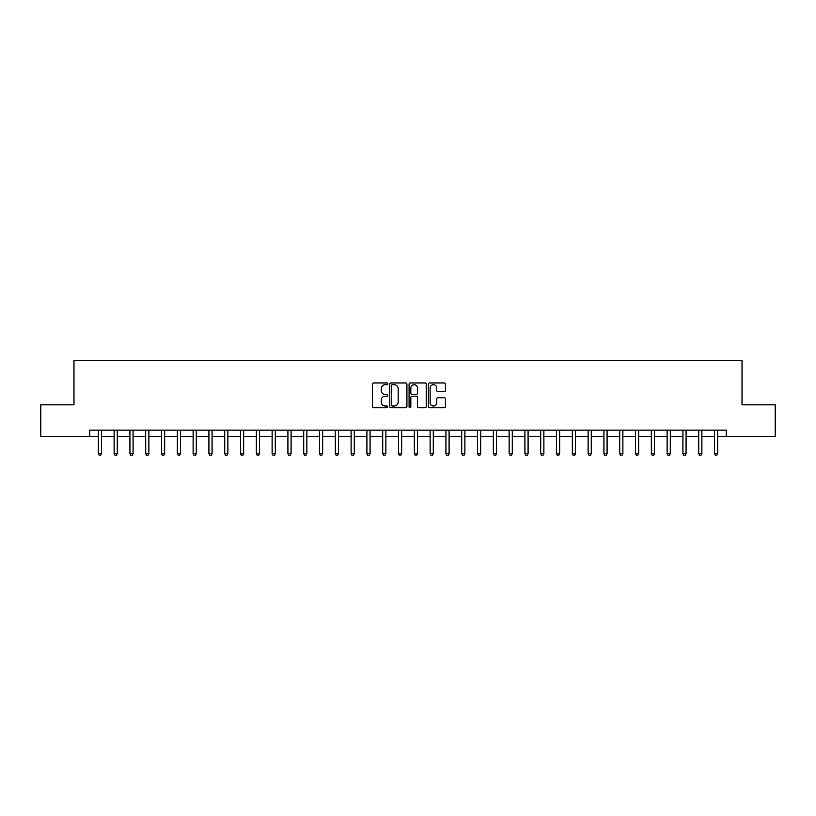 <?xml version="1.0" encoding="UTF-8"?>
<svg xmlns="http://www.w3.org/2000/svg" width="816" height="816" viewBox="0 0 816 816"><rect width="100%" height="100%" fill="white"/><g stroke="black" fill="none" stroke-linecap="round" stroke-linejoin="round"><path stroke-width="1.22" d="M387.773 383.826A0.867 0.867 0 0 0 386.906 382.949L373.728 382.949A1.244 1.244 0 0 0 372.484 384.193L372.484 406.531A1.244 1.244 0 0 0 373.728 407.765L386.906 407.765A0.867 0.867 0 0 0 387.773 406.898A0.867 0.867 0 0 0 386.906 406.031L385.203 406.031A3.968 3.968 0 0 1 381.235 402.064L381.235 400.197A3.968 3.968 0 0 1 385.203 396.229L386.906 396.229A0.867 0.867 0 0 0 387.773 395.362A0.867 0.867 0 0 0 386.906 394.495L385.203 394.495A3.968 3.968 0 0 1 381.235 390.517L381.235 388.661A3.968 3.968 0 0 1 385.203 384.693L386.906 384.693A0.867 0.867 0 0 0 387.773 383.826M444.261 391.7A1.244 1.244 0 0 0 445.505 390.456L445.505 384.193A1.244 1.244 0 0 0 444.261 382.949L429.624 382.949A1.244 1.244 0 0 0 428.38 384.193L428.38 406.531A1.244 1.244 0 0 0 429.624 407.765L444.261 407.765A1.244 1.244 0 0 0 445.505 406.531L445.505 398.963A1.244 1.244 0 0 0 444.261 397.718L437.998 397.718A1.244 1.244 0 0 0 436.754 398.963L436.754 402.706A3.315 3.315 0 0 1 433.439 406.031A3.315 3.315 0 0 1 430.114 402.706L430.114 388.008A3.315 3.315 0 0 1 433.439 384.693A3.315 3.315 0 0 1 436.754 388.008L436.754 390.456A1.244 1.244 0 0 0 437.998 391.7L444.261 391.7M89.78 436.438L40.8 436.438L40.8 404.838L73.981 404.838L73.981 360.601L742.019 360.601L742.019 404.838L775.2 404.838L775.2 436.438L726.22 436.438L726.22 430.124L89.78 430.124L89.78 436.438L98.318 436.438M406.919 384.193A1.244 1.244 0 0 0 405.674 382.949L391.037 382.949A1.244 1.244 0 0 0 389.793 384.193L389.793 406.531A1.244 1.244 0 0 0 391.037 407.765L405.674 407.765A1.244 1.244 0 0 0 406.919 406.531L406.919 384.193M410.326 382.949L424.963 382.949A1.244 1.244 0 0 1 426.207 384.193L426.207 406.531A1.244 1.244 0 0 1 424.963 407.765L418.7 407.765A1.244 1.244 0 0 1 417.466 406.531L417.466 397.474A1.244 1.244 0 0 0 416.221 396.229L412.06 396.229A1.244 1.244 0 0 0 410.825 397.474L410.825 406.898A0.867 0.867 0 0 1 409.958 407.765A0.867 0.867 0 0 1 409.081 406.898L409.081 384.193A1.244 1.244 0 0 1 410.326 382.949M101.47 436.438L114.118 436.438M117.269 436.438L129.917 436.438M133.069 436.438L145.717 436.438M148.879 436.438L161.517 436.438M164.679 436.438L177.317 436.438M180.479 436.438L193.117 436.438M196.279 436.438L208.916 436.438M212.078 436.438L224.716 436.438M227.878 436.438L240.516 436.438M243.678 436.438L256.316 436.438M259.478 436.438L272.116 436.438M275.278 436.438L287.915 436.438M291.077 436.438L303.715 436.438M306.877 436.438L319.515 436.438M322.677 436.438L335.315 436.438M338.477 436.438L351.115 436.438M354.277 436.438L366.914 436.438M370.076 436.438L382.724 436.438M385.876 436.438L398.524 436.438M401.676 436.438L414.324 436.438M417.476 436.438L430.124 436.438M433.276 436.438L445.924 436.438M449.086 436.438L461.723 436.438M464.885 436.438L477.523 436.438M480.685 436.438L493.323 436.438M496.485 436.438L509.123 436.438M512.285 436.438L524.923 436.438M528.085 436.438L540.722 436.438M543.884 436.438L556.522 436.438M559.684 436.438L572.322 436.438M575.484 436.438L588.122 436.438M591.284 436.438L603.922 436.438M607.084 436.438L619.721 436.438M622.883 436.438L635.521 436.438M638.683 436.438L651.321 436.438M654.483 436.438L667.121 436.438M670.283 436.438L682.931 436.438M686.083 436.438L698.731 436.438M701.882 436.438L714.53 436.438M717.682 436.438L726.22 436.438M392.394 384.693A0.867 0.867 0 0 0 391.527 385.56L391.527 405.164A0.867 0.867 0 0 0 392.394 406.031L394.199 406.031A3.968 3.968 0 0 0 398.167 402.064L398.167 388.661A3.968 3.968 0 0 0 394.199 384.693L392.394 384.693M417.466 388.069A3.315 3.315 0 0 0 414.14 384.754A3.315 3.315 0 0 0 410.825 388.069L410.825 393.251A1.244 1.244 0 0 0 412.06 394.495L416.221 394.495A1.244 1.244 0 0 0 417.466 393.251L417.466 388.069M101.633 430.124L101.561 430.277A1.265 1.265 0 0 0 101.47 430.756L101.47 453.757L98.318 453.757L98.318 430.756A1.265 1.265 0 0 0 98.226 430.277L98.155 430.124M101.47 453.757L100.521 455.399L99.256 455.399L98.318 453.757M117.433 430.124L117.361 430.277A1.265 1.265 0 0 0 117.269 430.756L117.269 453.757L114.118 453.757L114.118 430.756A1.265 1.265 0 0 0 114.026 430.277L113.954 430.124M117.269 453.757L116.321 455.399L115.066 455.399L114.118 453.757M133.232 430.124L133.161 430.277A1.265 1.265 0 0 0 133.069 430.756L133.069 453.757L129.917 453.757L129.917 430.756A1.265 1.265 0 0 0 129.826 430.277L129.754 430.124M133.069 453.757L132.131 455.399L130.866 455.399L129.917 453.757M149.032 430.124L148.961 430.277A1.265 1.265 0 0 0 148.879 430.756L148.879 453.757L145.717 453.757L145.717 430.756A1.265 1.265 0 0 0 145.625 430.277L145.554 430.124M148.879 453.757L147.931 455.399L146.666 455.399L145.717 453.757M164.832 430.124L164.771 430.277A1.265 1.265 0 0 0 164.679 430.756L164.679 453.757L161.517 453.757L161.517 430.756A1.265 1.265 0 0 0 161.425 430.277L161.354 430.124M164.679 453.757L163.73 455.399L162.466 455.399L161.517 453.757M180.632 430.124L180.571 430.277A1.265 1.265 0 0 0 180.479 430.756L180.479 453.757L177.317 453.757L177.317 430.756A1.265 1.265 0 0 0 177.225 430.277L177.164 430.124M180.479 453.757L179.53 455.399L178.265 455.399L177.317 453.757M196.432 430.124L196.37 430.277A1.265 1.265 0 0 0 196.279 430.756L196.279 453.757L193.117 453.757L193.117 430.756A1.265 1.265 0 0 0 193.025 430.277L192.964 430.124M196.279 453.757L195.33 455.399L194.065 455.399L193.117 453.757M212.231 430.124L212.17 430.277A1.265 1.265 0 0 0 212.078 430.756L212.078 453.757L208.916 453.757L208.916 430.756A1.265 1.265 0 0 0 208.825 430.277L208.763 430.124M212.078 453.757L211.13 455.399L209.865 455.399L208.916 453.757M228.031 430.124L227.97 430.277A1.265 1.265 0 0 0 227.878 430.756L227.878 453.757L224.716 453.757L224.716 430.756A1.265 1.265 0 0 0 224.624 430.277L224.563 430.124M227.878 453.757L226.93 455.399L225.665 455.399L224.716 453.757M243.831 430.124L243.77 430.277A1.265 1.265 0 0 0 243.678 430.756L243.678 453.757L240.516 453.757L240.516 430.756A1.265 1.265 0 0 0 240.424 430.277L240.363 430.124M243.678 453.757L242.729 455.399L241.465 455.399L240.516 453.757M259.631 430.124L259.57 430.277A1.265 1.265 0 0 0 259.478 430.756L259.478 453.757L256.316 453.757L256.316 430.756A1.265 1.265 0 0 0 256.224 430.277L256.163 430.124M259.478 453.757L258.529 455.399L257.264 455.399L256.316 453.757M275.431 430.124L275.369 430.277A1.265 1.265 0 0 0 275.278 430.756L275.278 453.757L272.116 453.757L272.116 430.756A1.265 1.265 0 0 0 272.024 430.277L271.963 430.124M275.278 453.757L274.329 455.399L273.064 455.399L272.116 453.757M291.23 430.124L291.169 430.277A1.265 1.265 0 0 0 291.077 430.756L291.077 453.757L287.915 453.757L287.915 430.756A1.265 1.265 0 0 0 287.824 430.277L287.762 430.124M291.077 453.757L290.129 455.399L288.864 455.399L287.915 453.757M307.03 430.124L306.969 430.277A1.265 1.265 0 0 0 306.877 430.756L306.877 453.757L303.715 453.757L303.715 430.756A1.265 1.265 0 0 0 303.623 430.277L303.562 430.124M306.877 453.757L305.929 455.399L304.664 455.399L303.715 453.757M322.83 430.124L322.769 430.277A1.265 1.265 0 0 0 322.677 430.756L322.677 453.757L319.515 453.757L319.515 430.756A1.265 1.265 0 0 0 319.423 430.277L319.362 430.124M322.677 453.757L321.728 455.399L320.464 455.399L319.515 453.757M338.63 430.124L338.569 430.277A1.265 1.265 0 0 0 338.477 430.756L338.477 453.757L335.315 453.757L335.315 430.756A1.265 1.265 0 0 0 335.223 430.277L335.162 430.124M338.477 453.757L337.528 455.399L336.263 455.399L335.315 453.757M354.43 430.124L354.368 430.277A1.265 1.265 0 0 0 354.277 430.756L354.277 453.757L351.115 453.757L351.115 430.756A1.265 1.265 0 0 0 351.023 430.277L350.962 430.124M354.277 453.757L353.328 455.399L352.063 455.399L351.115 453.757M370.24 430.124L370.168 430.277A1.265 1.265 0 0 0 370.076 430.756L370.076 453.757L366.914 453.757L366.914 430.756A1.265 1.265 0 0 0 366.833 430.277L366.761 430.124M370.076 453.757L369.128 455.399L367.863 455.399L366.914 453.757M386.039 430.124L385.968 430.277A1.265 1.265 0 0 0 385.876 430.756L385.876 453.757L382.724 453.757L382.724 430.756A1.265 1.265 0 0 0 382.633 430.277L382.561 430.124M385.876 453.757L384.928 455.399L383.663 455.399L382.724 453.757M401.839 430.124L401.768 430.277A1.265 1.265 0 0 0 401.676 430.756L401.676 453.757L398.524 453.757L398.524 430.756A1.265 1.265 0 0 0 398.432 430.277L398.361 430.124M401.676 453.757L400.727 455.399L399.473 455.399L398.524 453.757M417.639 430.124L417.568 430.277A1.265 1.265 0 0 0 417.476 430.756L417.476 453.757L414.324 453.757L414.324 430.756A1.265 1.265 0 0 0 414.232 430.277L414.161 430.124M417.476 453.757L416.527 455.399L415.273 455.399L414.324 453.757M433.439 430.124L433.367 430.277A1.265 1.265 0 0 0 433.276 430.756L433.276 453.757L430.124 453.757L430.124 430.756A1.265 1.265 0 0 0 430.032 430.277L429.961 430.124M433.276 453.757L432.337 455.399L431.072 455.399L430.124 453.757M449.239 430.124L449.167 430.277A1.265 1.265 0 0 0 449.086 430.756L449.086 453.757L445.924 453.757L445.924 430.756A1.265 1.265 0 0 0 445.832 430.277L445.76 430.124M449.086 453.757L448.137 455.399L446.872 455.399L445.924 453.757M465.038 430.124L464.977 430.277A1.265 1.265 0 0 0 464.885 430.756L464.885 453.757L461.723 453.757L461.723 430.756A1.265 1.265 0 0 0 461.632 430.277L461.57 430.124M464.885 453.757L463.937 455.399L462.672 455.399L461.723 453.757M480.838 430.124L480.777 430.277A1.265 1.265 0 0 0 480.685 430.756L480.685 453.757L477.523 453.757L477.523 430.756A1.265 1.265 0 0 0 477.431 430.277L477.37 430.124M480.685 453.757L479.737 455.399L478.472 455.399L477.523 453.757M496.638 430.124L496.577 430.277A1.265 1.265 0 0 0 496.485 430.756L496.485 453.757L493.323 453.757L493.323 430.756A1.265 1.265 0 0 0 493.231 430.277L493.17 430.124M496.485 453.757L495.536 455.399L494.272 455.399L493.323 453.757M512.438 430.124L512.377 430.277A1.265 1.265 0 0 0 512.285 430.756L512.285 453.757L509.123 453.757L509.123 430.756A1.265 1.265 0 0 0 509.031 430.277L508.97 430.124M512.285 453.757L511.336 455.399L510.071 455.399L509.123 453.757M528.238 430.124L528.176 430.277A1.265 1.265 0 0 0 528.085 430.756L528.085 453.757L524.923 453.757L524.923 430.756A1.265 1.265 0 0 0 524.831 430.277L524.77 430.124M528.085 453.757L527.136 455.399L525.871 455.399L524.923 453.757M544.037 430.124L543.976 430.277A1.265 1.265 0 0 0 543.884 430.756L543.884 453.757L540.722 453.757L540.722 430.756A1.265 1.265 0 0 0 540.631 430.277L540.569 430.124M543.884 453.757L542.936 455.399L541.671 455.399L540.722 453.757M559.837 430.124L559.776 430.277A1.265 1.265 0 0 0 559.684 430.756L559.684 453.757L556.522 453.757L556.522 430.756A1.265 1.265 0 0 0 556.43 430.277L556.369 430.124M559.684 453.757L558.736 455.399L557.471 455.399L556.522 453.757M575.637 430.124L575.576 430.277A1.265 1.265 0 0 0 575.484 430.756L575.484 453.757L572.322 453.757L572.322 430.756A1.265 1.265 0 0 0 572.23 430.277L572.169 430.124M575.484 453.757L574.535 455.399L573.271 455.399L572.322 453.757M591.437 430.124L591.376 430.277A1.265 1.265 0 0 0 591.284 430.756L591.284 453.757L588.122 453.757L588.122 430.756A1.265 1.265 0 0 0 588.03 430.277L587.969 430.124M591.284 453.757L590.335 455.399L589.07 455.399L588.122 453.757M607.237 430.124L607.175 430.277A1.265 1.265 0 0 0 607.084 430.756L607.084 453.757L603.922 453.757L603.922 430.756A1.265 1.265 0 0 0 603.83 430.277L603.769 430.124M607.084 453.757L606.135 455.399L604.87 455.399L603.922 453.757M623.036 430.124L622.975 430.277A1.265 1.265 0 0 0 622.883 430.756L622.883 453.757L619.721 453.757L619.721 430.756A1.265 1.265 0 0 0 619.63 430.277L619.568 430.124M622.883 453.757L621.935 455.399L620.67 455.399L619.721 453.757M638.836 430.124L638.775 430.277A1.265 1.265 0 0 0 638.683 430.756L638.683 453.757L635.521 453.757L635.521 430.756A1.265 1.265 0 0 0 635.429 430.277L635.368 430.124M638.683 453.757L637.735 455.399L636.47 455.399L635.521 453.757M654.646 430.124L654.575 430.277A1.265 1.265 0 0 0 654.483 430.756L654.483 453.757L651.321 453.757L651.321 430.756A1.265 1.265 0 0 0 651.229 430.277L651.168 430.124M654.483 453.757L653.534 455.399L652.27 455.399L651.321 453.757M670.446 430.124L670.375 430.277A1.265 1.265 0 0 0 670.283 430.756L670.283 453.757L667.121 453.757L667.121 430.756A1.265 1.265 0 0 0 667.039 430.277L666.968 430.124M670.283 453.757L669.334 455.399L668.069 455.399L667.121 453.757M686.246 430.124L686.174 430.277A1.265 1.265 0 0 0 686.083 430.756L686.083 453.757L682.931 453.757L682.931 430.756A1.265 1.265 0 0 0 682.839 430.277L682.768 430.124M686.083 453.757L685.134 455.399L683.869 455.399L682.931 453.757M702.046 430.124L701.974 430.277A1.265 1.265 0 0 0 701.882 430.756L701.882 453.757L698.731 453.757L698.731 430.756A1.265 1.265 0 0 0 698.639 430.277L698.567 430.124M701.882 453.757L700.934 455.399L699.679 455.399L698.731 453.757M717.845 430.124L717.774 430.277A1.265 1.265 0 0 0 717.682 430.756L717.682 453.757L714.53 453.757L714.53 430.756A1.265 1.265 0 0 0 714.439 430.277L714.367 430.124M717.682 453.757L716.744 455.399L715.479 455.399L714.53 453.757"/></g></svg>
